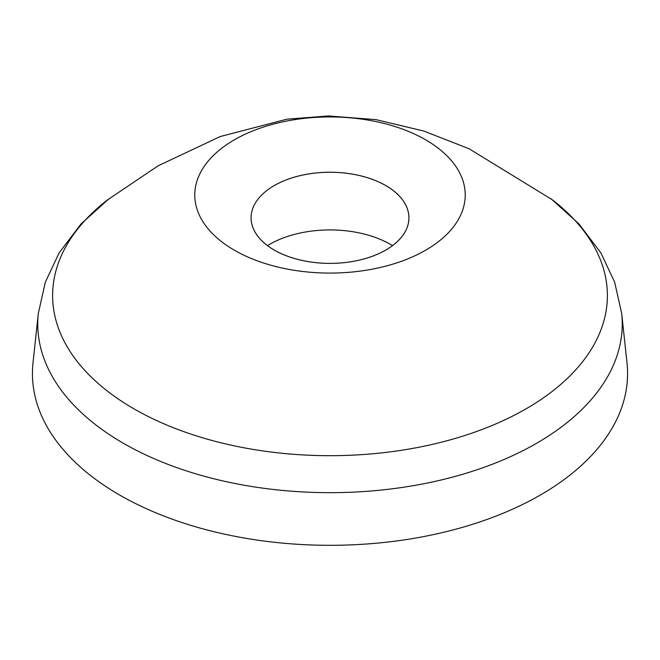 <?xml version="1.0" encoding="UTF-8"?>
<svg xmlns="http://www.w3.org/2000/svg" width="660" height="660" viewBox="0 0 660 660"><rect width="100%" height="100%" fill="white"/><g stroke="black" fill="none" stroke-linecap="round" stroke-linejoin="round"><path stroke-width="0.99" d="M526.144 408.779A277.39 160.149 0 0 0 552.42 199.84L469.054 148.739L423.72 131.035L375.952 119.633L328.259 115.954L286.861 119.196L220.168 136.562L158.202 165.775L107.58 199.84A277.39 160.149 0 0 0 148.574 416.683A277.39 160.149 0 0 0 526.144 408.779M234.382 139.804A135.226 78.07 180 0 1 425.617 139.804A135.226 78.07 180 0 1 425.617 250.214A135.226 78.07 180 0 1 234.382 250.214A135.226 78.07 180 0 1 234.382 139.804M33 362.885A297.569 171.798 0 0 0 207.669 530.12A297.569 171.798 0 0 0 540.416 494.992A297.569 171.798 0 0 0 627 362.885L621.695 313.492A292.256 168.737 0 0 1 536.654 443.248A292.256 168.737 0 0 1 209.855 477.749A292.256 168.737 0 0 1 38.305 313.492L33 362.885M392.518 245.619A85.503 49.368 0 0 0 269.536 244.39A85.503 49.368 0 0 0 267.481 245.619M274.197 185.6A78.919 45.565 180 0 1 357.926 175.205A78.919 45.565 180 0 1 408.763 214.995A78.919 45.565 180 0 1 385.803 250.033A78.919 45.565 180 0 1 297.561 259.347A78.919 45.565 180 0 1 251.237 214.995A78.919 45.565 180 0 1 274.197 185.6A78.944 45.581 0 0 0 274.18 250.041A78.944 45.581 0 0 0 385.82 250.041A78.944 45.581 0 0 0 385.82 185.584A78.944 45.581 0 0 0 274.18 185.584M109.04 198.718L81.097 223.864L59.103 252.928L45.342 282.175L38.305 313.492M550.976 198.726L578.911 223.872L600.897 252.928L614.658 282.175L621.695 313.492"/></g></svg>
